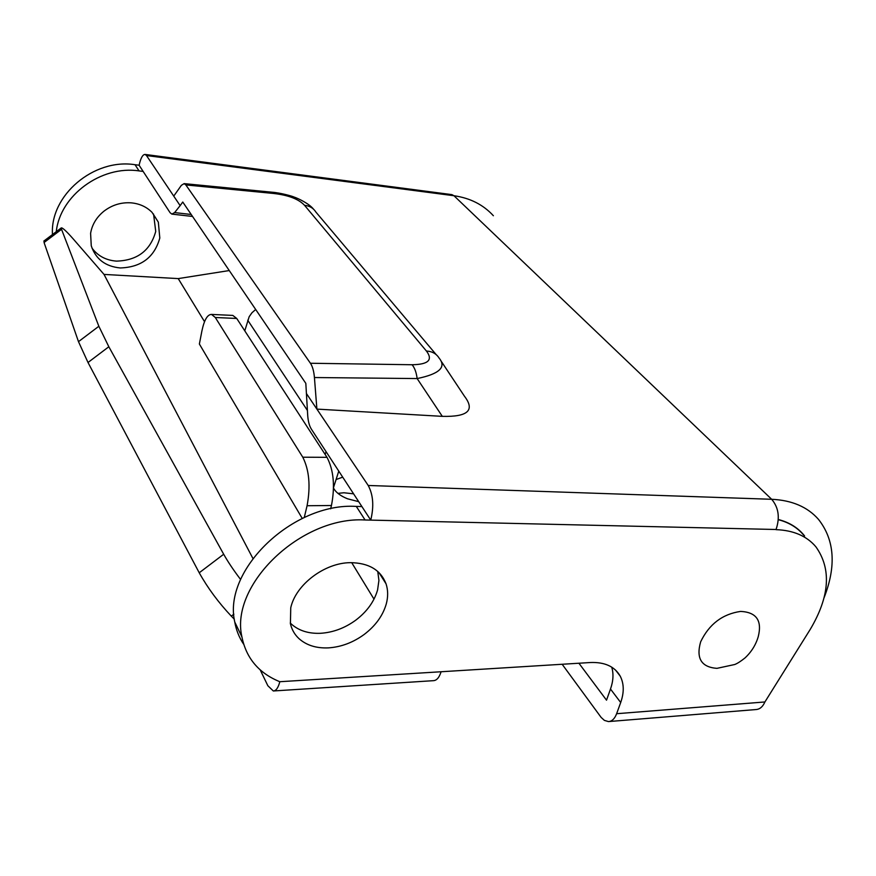 <?xml version="1.0" encoding="UTF-8"?>
<svg xmlns="http://www.w3.org/2000/svg" width="876" height="876" viewBox="0 0 876 876"><rect width="100%" height="100%" fill="white"/><g stroke="black" fill="none" stroke-linecap="round" stroke-linejoin="round"><path stroke-width="1.31" d="M700.669 641.769C695.916 658.325 701.337 667.183 716.918 668.355L734.723 664.512C737.417 663.471 740.866 661.27 745.049 657.898C751.488 651.864 755.9 644.758 758.266 636.567C762.262 620.569 756.382 612.182 740.625 611.415C722.481 614.043 709.155 624.161 700.669 641.769M302.789 457.206L327 457.327C333.668 470.138 335.158 486.191 331.457 505.507L307.071 505.737C310.695 486.29 309.261 470.105 302.789 457.206L215.31 317.495L211.51 314.418C207.415 314.495 204.218 319.992 201.918 330.898L199.378 344.027L302.253 518.45M211.51 314.418L232.819 315.415L236.739 318.47L215.31 317.495M229.271 270.553L178.222 278.601L104.025 274.418L73.496 239.247C65.963 230.662 61.813 226.939 61.057 228.067L98.846 326.266L108.832 346.754L223.687 554.245C227.88 561.735 233.52 570.167 240.626 579.518M234.319 619.19L231.308 616.135C218.54 602.622 207.842 588.168 199.224 572.784L88.005 362.5L78.49 341.662L44.063 242.521L44.293 240.736M327 457.327L236.739 318.47M307.071 505.737L304.268 517.519M330.635 508.836L331.457 505.507M104.025 274.418L252.879 558.395M178.222 278.601L204.535 321.678M351.703 562.644L373.997 599.14M337.928 493.363L343.95 492.761L353.586 493.834M358.7 501.674L347.476 498.772C341.136 496.199 336.723 493.057 334.249 489.345L333.537 488.052M336.077 479.533L342.702 477.157M338.771 471.135L333.537 487.461M325.149 454.48L326.047 451.633M244.776 330.832L249.156 316.74L251.949 312.765L255.693 309.491M377.764 571.448L378.925 580.449L377.578 589.953C374.227 601.582 366.967 611.656 355.765 620.164C344.794 628.147 333 632.516 320.408 633.304C308.374 633.753 298.628 630.621 291.16 623.887L290.263 623.022M298.891 638.549C294.599 634.509 291.774 629.581 290.427 623.756L290.744 607.813C295.694 584.697 324.58 562.797 350.301 562.666C368.741 562.863 380.655 569.926 386.053 583.854C388.112 590.128 388.178 596.841 386.261 603.991C382.845 615.708 375.475 625.869 364.142 634.487C353.028 642.568 341.114 647.035 328.39 647.879C316.247 648.393 306.414 645.283 298.891 638.549M152.019 212.331L158.337 222.165L159.804 238.031C154.395 257.314 141.2 267.289 120.198 267.957C105.339 266.457 95.692 259.077 91.257 245.806L90.6 233.344C92.079 224.628 96.502 217.27 103.85 211.258C111.975 205.028 121.008 202.225 130.984 202.827C139.437 203.593 146.456 206.758 152.019 212.331M153.563 214.04L155.731 231.439C150.387 250.602 137.291 260.5 116.453 261.125C106.029 260.303 97.882 255.978 92.002 248.127M146.489 155.545L145.088 154.439L451.896 194.625L453.954 195.731L146.489 155.545L180.149 205.63L182.756 202.028L305.823 383.36L307.651 414.556C308.002 420.874 309.239 425.736 311.352 429.12L370.745 520.114C374.074 506.383 373.242 494.83 368.216 485.479L771.668 499.287C778.622 507.511 780.078 517.585 776.048 529.498L365.084 519.983C301.355 516.03 229.709 584.642 241.907 636.874L234.735 621.971M145.088 154.439C142.733 154.428 140.74 158.03 139.109 165.236L135.035 164.71C93.809 158.118 49.888 195.359 52.472 234.56M562.162 664.271L601.111 717.389L604.385 720.39L608.459 721.583C611.974 721.364 614.7 718.736 616.627 713.71L764.901 701.961C762.81 706.757 759.842 709.286 755.988 709.549L608.459 721.583M260.194 669.866L267.848 685.733L273.312 690.978C276.071 690.868 278.239 687.78 279.816 681.714C258.869 673.206 246.233 658.259 241.907 636.874M279.816 681.714L441.099 671.75C439.259 677.542 436.697 680.521 433.39 680.674L273.312 690.978M578.916 663.231L606.52 700.176L610.495 689.04L620.69 702.508L616.627 713.71M764.901 701.961L810.201 629.45C829.736 596.523 831.631 568.973 815.895 546.81C806.741 536.002 793.437 530.287 775.983 529.651L776.048 529.498M441.099 671.75L590.391 662.519C604.758 661.971 614.7 666.516 620.219 676.141C624.073 683.685 624.227 692.478 620.69 702.508M361.897 506.569L356.302 506.416L365.084 519.983M243.67 644.243C239.181 637.608 236.213 630.173 234.746 621.96C222.537 570.024 293.197 502.233 356.302 506.416M611.733 667.151C613.715 673.775 613.299 681.079 610.495 689.04M778.304 519.687C788.904 522.435 797.324 527.538 803.577 534.984M56.272 231.68C60.061 195.425 101.342 165.148 139.054 170.908L135.035 164.71M139.054 170.908L143.149 171.433L139.109 165.236M412.092 364.745C414.676 367.81 416.363 372.42 417.14 378.563L314.429 377.534C313.882 371.183 312.546 366.42 310.433 363.255L412.092 364.745C428.386 364.493 433.16 359.916 426.415 351.024L304.563 205.334C298.727 199.104 288.434 195.151 273.662 193.476L185.843 184.935L184.135 183.621L181.376 185.318L173.744 196.104M426.415 351.024C432.186 351.375 436.423 353.74 439.139 358.131L439.183 358.185C446.607 367.219 439.259 374.019 417.14 378.563L442.303 416.352L316.893 409.103L314.429 377.534M436.149 354.583L315.918 212.101C313.378 208.105 309.589 205.849 304.563 205.334M184.135 183.621L271.921 192.194L273.662 193.476M143.149 171.433L170.097 212.715L171.849 214.105L174.609 212.583L191.209 214.489M441.701 361.974L464.466 396.237C475.252 410.318 467.861 417.02 442.303 416.352M180.149 205.63L174.609 212.583M185.843 184.935L310.433 363.255M778.315 519.512C788.969 522.26 797.423 527.374 803.697 534.853L804.606 535.981M493.385 215.737C483.267 204.699 470.116 198.031 453.954 195.731L771.668 499.287C791.97 500.24 807.584 506.941 818.502 519.391C834.554 539.835 836.449 565.874 824.174 597.498M306.633 393.839L368.216 485.479M78.49 341.662L98.846 326.266M108.832 346.754L88.005 362.5M199.224 572.784L223.687 554.245M233.881 614.196L231.308 616.135M61.364 229.446L44.063 242.521M247.755 320.233L307.443 410.494M43.822 241.086L61.057 228.067M378.914 572.51L386.053 583.854M158.337 222.165L154.253 215.671M615.489 670.009L620.219 676.141M271.921 192.194C280.605 192.808 292.748 196.334 293.876 196.98C298.004 198.294 309.217 203.67 313.498 209.134M171.849 214.105L192.556 216.46M796.799 528.228L798.354 529.717M802.164 533.385L803.697 534.853"/></g></svg>

